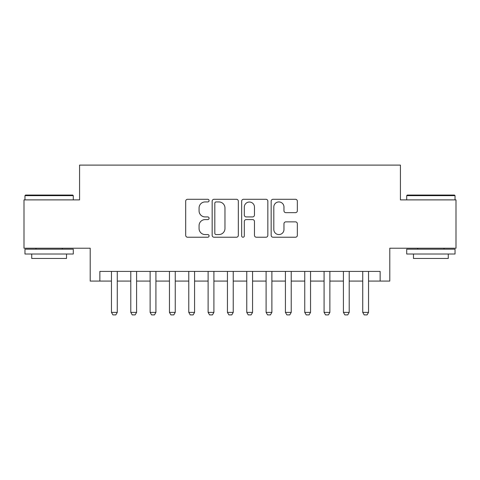 <?xml version="1.0" encoding="UTF-8"?>
<svg xmlns="http://www.w3.org/2000/svg" width="480" height="480" viewBox="0 0 480 480"><rect width="100%" height="100%" fill="white"/><g stroke="black" fill="none" stroke-linecap="round" stroke-linejoin="round"><path stroke-width="0.72" d="M209.076 200.61A1.326 1.326 0 0 0 207.744 199.284L187.59 199.284A1.896 1.896 0 0 0 185.694 201.18L185.694 235.332A1.896 1.896 0 0 0 187.59 237.228L207.744 237.228A1.326 1.326 0 0 0 209.076 235.902A1.326 1.326 0 0 0 207.744 234.57L205.14 234.57A6.072 6.072 0 0 1 199.068 228.498L199.068 225.654A6.072 6.072 0 0 1 205.14 219.582L207.744 219.582A1.326 1.326 0 0 0 209.076 218.256A1.326 1.326 0 0 0 207.744 216.924L205.14 216.924A6.072 6.072 0 0 1 199.068 210.858L199.068 208.008A6.072 6.072 0 0 1 205.14 201.936L207.744 201.936A1.326 1.326 0 0 0 209.076 200.61M295.446 212.658A1.896 1.896 0 0 0 297.342 210.762L297.342 201.18A1.896 1.896 0 0 0 295.446 199.284L273.06 199.284A1.896 1.896 0 0 0 271.164 201.18L271.164 235.332A1.896 1.896 0 0 0 273.06 237.228L295.446 237.228A1.896 1.896 0 0 0 297.342 235.332L297.342 223.758A1.896 1.896 0 0 0 295.446 221.862L285.864 221.862A1.896 1.896 0 0 0 283.968 223.758L283.968 229.494A5.076 5.076 0 0 1 278.892 234.57A5.076 5.076 0 0 1 273.816 229.494L273.816 207.012A5.076 5.076 0 0 1 278.892 201.936A5.076 5.076 0 0 1 283.968 207.012L283.968 210.762A1.896 1.896 0 0 0 285.864 212.658L295.446 212.658M99.864 281.076L99.864 271.41L380.136 271.41L380.136 281.076L389.796 281.076L389.796 248.214L456 248.214L456 199.89L400.428 199.89L400.428 165.102L79.572 165.102L79.572 199.89L24 199.89L24 248.214L90.204 248.214L90.204 281.076L111.462 281.076M238.338 201.18A1.896 1.896 0 0 0 236.442 199.284L214.056 199.284A1.896 1.896 0 0 0 212.16 201.18L212.16 235.332A1.896 1.896 0 0 0 214.056 237.228L236.442 237.228A1.896 1.896 0 0 0 238.338 235.332L238.338 201.18M243.558 199.284L265.944 199.284A1.896 1.896 0 0 1 267.84 201.18L267.84 235.332A1.896 1.896 0 0 1 265.944 237.228L256.362 237.228A1.896 1.896 0 0 1 254.466 235.332L254.466 221.478A1.896 1.896 0 0 0 252.57 219.582L246.216 219.582A1.896 1.896 0 0 0 244.314 221.478L244.314 235.902A1.326 1.326 0 0 1 242.988 237.228A1.326 1.326 0 0 1 241.662 235.902L241.662 201.18A1.896 1.896 0 0 1 243.558 199.284M117.264 281.076L130.794 281.076M136.59 281.076L150.12 281.076M155.922 281.076L169.452 281.076M175.248 281.076L188.778 281.076M194.58 281.076L208.11 281.076M213.906 281.076L227.436 281.076M233.232 281.076L246.768 281.076M252.564 281.076L266.094 281.076M271.89 281.076L285.42 281.076M291.222 281.076L304.752 281.076M310.548 281.076L324.078 281.076M329.88 281.076L343.41 281.076M349.206 281.076L362.736 281.076M368.538 281.076L380.136 281.076M216.144 201.936A1.326 1.326 0 0 0 214.812 203.268L214.812 233.244A1.326 1.326 0 0 0 216.144 234.57L218.892 234.57A6.072 6.072 0 0 0 224.964 228.498L224.964 208.008A6.072 6.072 0 0 0 218.892 201.936L216.144 201.936M254.466 207.108A5.076 5.076 0 0 0 249.39 202.032A5.076 5.076 0 0 0 244.314 207.108L244.314 215.028A1.896 1.896 0 0 0 246.216 216.924L252.57 216.924A1.896 1.896 0 0 0 254.466 215.028L254.466 207.108M117.264 271.41L117.264 312.384L115.812 314.898L112.914 314.898L111.462 312.384L111.462 271.41M111.462 312.384L117.264 312.384M25.548 195.06L72.708 195.06L73.29 195.642L24.966 195.642L25.548 195.06M49.128 254.016L24.966 254.016L24.966 249.18L73.29 249.18L73.29 254.016L49.128 254.016M66.522 254.016L66.522 258.462L31.734 258.462L31.734 254.016M407.292 195.06L454.452 195.06L455.034 195.642L406.71 195.642L407.292 195.06M430.872 254.016L406.71 254.016L406.71 249.18L455.034 249.18L455.034 254.016L430.872 254.016M448.266 254.016L448.266 258.462L413.478 258.462L413.478 254.016M136.59 271.41L136.59 312.384L135.138 314.898L132.24 314.898L130.794 312.384L130.794 271.41M130.794 312.384L136.59 312.384M155.922 271.41L155.922 312.384L154.47 314.898L151.572 314.898L150.12 312.384L150.12 271.41M150.12 312.384L155.922 312.384M175.248 271.41L175.248 312.384L173.796 314.898L170.898 314.898L169.452 312.384L169.452 271.41M169.452 312.384L175.248 312.384M194.58 271.41L194.58 312.384L193.128 314.898L190.23 314.898L188.778 312.384L188.778 271.41M188.778 312.384L194.58 312.384M213.906 271.41L213.906 312.384L212.454 314.898L209.556 314.898L208.11 312.384L208.11 271.41M208.11 312.384L213.906 312.384M233.232 271.41L233.232 312.384L231.786 314.898L228.888 314.898L227.436 312.384L227.436 271.41M227.436 312.384L233.232 312.384M252.564 271.41L252.564 312.384L251.112 314.898L248.214 314.898L246.768 312.384L246.768 271.41M246.768 312.384L252.564 312.384M271.89 271.41L271.89 312.384L270.444 314.898L267.546 314.898L266.094 312.384L266.094 271.41M266.094 312.384L271.89 312.384M291.222 271.41L291.222 312.384L289.77 314.898L286.872 314.898L285.42 312.384L285.42 271.41M285.42 312.384L291.222 312.384M310.548 271.41L310.548 312.384L309.102 314.898L306.204 314.898L304.752 312.384L304.752 271.41M304.752 312.384L310.548 312.384M329.88 271.41L329.88 312.384L328.428 314.898L325.53 314.898L324.078 312.384L324.078 271.41M324.078 312.384L329.88 312.384M349.206 271.41L349.206 312.384L347.76 314.898L344.862 314.898L343.41 312.384L343.41 271.41M343.41 312.384L349.206 312.384M368.538 271.41L368.538 312.384L367.086 314.898L364.188 314.898L362.736 312.384L362.736 271.41M362.736 312.384L368.538 312.384M24.966 199.89L24.966 195.642M35.982 249.18L35.982 248.214M62.274 249.18L62.274 248.214M73.29 199.89L73.29 195.642M406.71 199.89L406.71 195.642M417.726 249.18L417.726 248.214M444.018 249.18L444.018 248.214M455.034 199.89L455.034 195.642"/></g></svg>
